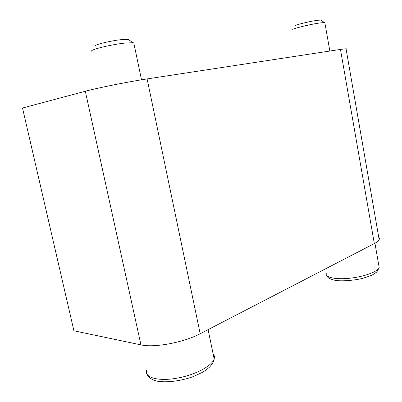<?xml version="1.0" encoding="UTF-8"?>
<svg xmlns="http://www.w3.org/2000/svg" width="402" height="402" viewBox="0 0 402 402"><rect width="100%" height="100%" fill="white"/><g stroke="black" fill="none" stroke-linecap="round" stroke-linejoin="round"><path stroke-width="0.6" d="M85.314 91.249C97.666 87.882 128.766 81.676 147.102 78.923L200.181 333.72C183.915 342.449 154.167 348.037 140.951 344.881L73.923 330.796L22.512 108.027L85.314 91.249L140.951 344.881M147.102 78.923L340.464 49.421L346.047 48.763L346.619 48.868L346.117 49.185M378.699 237.054L379.458 238.316L379.171 239.758C378.503 240.969 376.89 242.24 374.327 243.577L200.181 333.72M91.671 51.22C89.35 49.808 111.796 44.326 125.575 43.014L132.997 42.723L133.776 42.868L133.956 43.743M129.173 40.069L128.168 39.371L122.163 39.562C111.108 40.557 93.209 44.969 94.967 46.21M292.912 29.748C290.445 29.024 312.806 23.577 321.821 22.748L324.509 22.618L324.927 23.115M321.329 20.437L320.856 20.115L318.68 20.206C311.439 20.834 293.56 25.231 295.465 25.884M340.464 49.421L374.327 243.577M213.1 353.835C214.392 355.273 214.743 356.961 214.15 358.896C212.145 365.981 194.709 375.212 176.383 378.292C158.031 381.458 144.544 377.538 146.539 370.513M378.749 265.054L379.207 267.702C377.513 271.863 363.393 276.918 349.112 278.305C334.811 279.742 324.56 277.199 326.349 273.149M379.171 239.758L346.047 48.763M141.509 79.812L133.776 42.868M128.168 39.371L132.997 42.723M208.095 329.62L214.15 358.896C214.171 360.8 212.708 363.478 209.754 366.925L206.367 369.795L202.105 372.523L192.427 376.92C180.573 380.98 167.413 382.704 157.83 381.292C150.187 379.428 148.509 377.071 147.147 374.453M329.846 51.044L324.846 22.663M320.856 20.115L324.509 22.618M374.945 243.25L379.207 267.702L376.85 271.963L372.905 274.631C371.252 275.531 367.905 276.747 362.875 278.274C356.117 280.124 342.876 281.495 335.585 280.455C327.529 278.591 327.288 276.656 326.68 275.46"/></g></svg>
